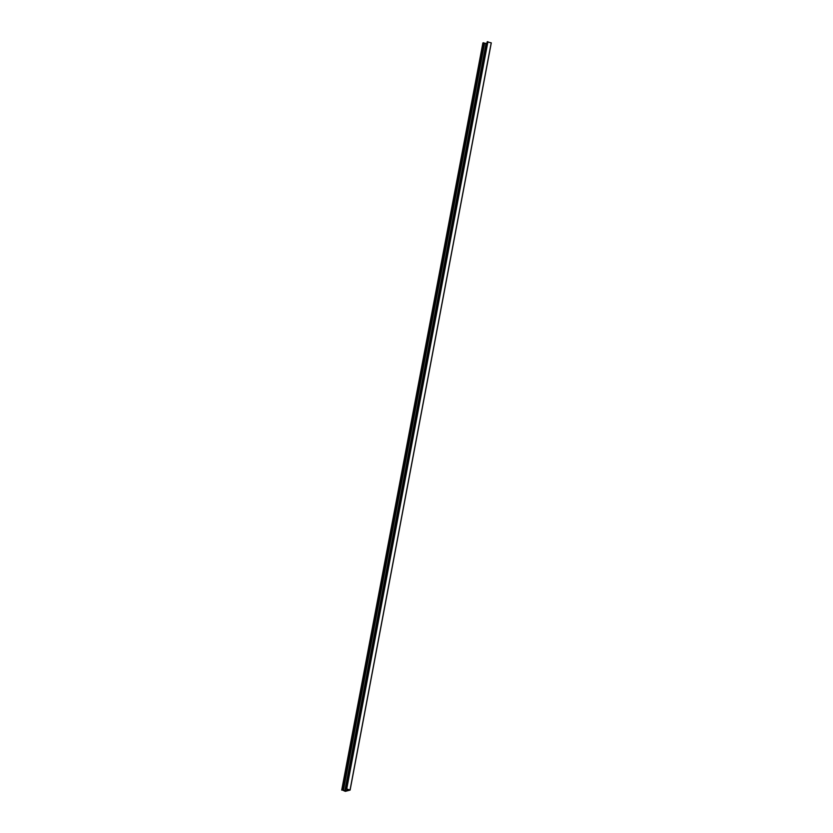 <?xml version="1.0" encoding="UTF-8"?>
<svg xmlns="http://www.w3.org/2000/svg" width="833" height="833" viewBox="0 0 833 833"><rect width="100%" height="100%" fill="white"/><g stroke="black" fill="none" stroke-linecap="round" stroke-linejoin="round"><path stroke-width="1.25" d="M349.079 772.722A2.468 1.177 109.4 0 1 348.902 770.994A2.468 1.177 109.4 0 1 349.787 768.984M356.503 733.394A2.468 1.177 109.4 0 1 356.337 731.666A2.468 1.177 109.4 0 1 357.211 729.656M363.938 694.066A2.468 1.177 109.4 0 1 363.771 692.338A2.468 1.177 109.4 0 1 364.646 690.328M371.372 654.738A2.468 1.177 109.4 0 1 371.195 653.01A2.468 1.177 109.4 0 1 372.08 651M378.796 615.42A2.468 1.177 109.4 0 1 378.63 613.682A2.468 1.177 109.4 0 1 379.504 611.672M386.231 576.092A2.468 1.177 109.4 0 1 386.064 574.354A2.468 1.177 109.4 0 1 386.939 572.344M393.665 536.764A2.468 1.177 109.4 0 1 393.488 535.025A2.468 1.177 109.4 0 1 394.373 533.026M401.089 497.436A2.468 1.177 109.4 0 1 400.923 495.697A2.468 1.177 109.4 0 1 401.798 493.698M408.524 458.108A2.468 1.177 109.4 0 1 408.357 456.369A2.468 1.177 109.4 0 1 409.232 454.37M415.959 418.78A2.468 1.177 109.4 0 1 415.782 417.041A2.468 1.177 109.4 0 1 416.667 415.042M423.383 379.452A2.468 1.177 109.4 0 1 423.216 377.713A2.468 1.177 109.4 0 1 424.091 375.714M430.817 340.124A2.468 1.177 109.4 0 1 430.651 338.396A2.468 1.177 109.4 0 1 431.525 336.386M438.252 300.796A2.468 1.177 109.4 0 1 438.075 299.068A2.468 1.177 109.4 0 1 438.949 297.058M445.676 261.468A2.468 1.177 109.4 0 1 445.509 259.74A2.468 1.177 109.4 0 1 446.384 257.73M453.11 222.14A2.468 1.177 109.4 0 1 452.944 220.412A2.468 1.177 109.4 0 1 453.818 218.402M460.545 182.812A2.468 1.177 109.4 0 1 460.368 181.084A2.468 1.177 109.4 0 1 461.243 179.074M467.969 143.495A2.468 1.177 109.4 0 1 467.802 141.756A2.468 1.177 109.4 0 1 468.677 139.746M475.404 104.167A2.468 1.177 109.4 0 1 475.226 102.428A2.468 1.177 109.4 0 1 476.112 100.429M482.838 64.839A2.468 1.177 109.4 0 1 482.661 63.1A2.468 1.177 109.4 0 1 483.536 61.101M486.899 43.306L345.195 790.652L347.975 789.923L346.528 788.861L350.099 790.101L345.289 791.35L342.228 789.976L345.195 790.652M486.368 43.493L482.901 42.9L341.738 790.101M486.253 43.472L345.06 790.684L486.243 43.472M350.089 790.08L491.293 42.879L487.211 41.848M483.411 42.754L342.228 789.976M483.858 42.847L342.675 790.069M484.108 43.056L342.925 790.278M484.608 43.233L343.415 790.444M486.045 43.472L344.862 790.684M487.222 41.775L346.039 788.986M487.711 41.65L346.528 788.861M487.93 41.671L346.736 788.893M491.22 42.837L350.027 790.048M482.901 42.9L341.707 790.121M487.19 41.806L345.997 789.018M491.293 42.879L350.099 790.101"/></g></svg>
